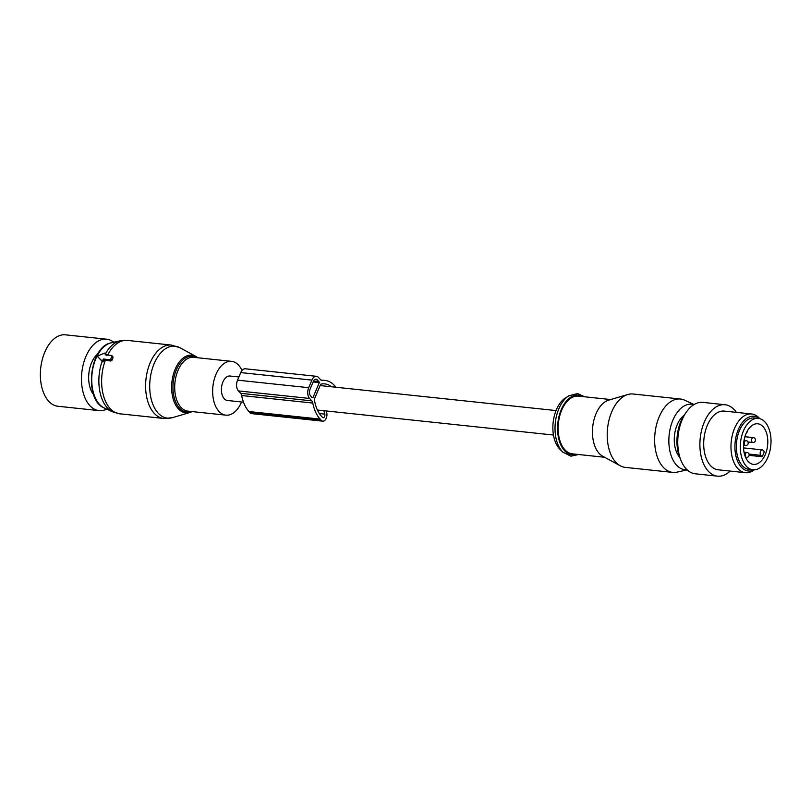 <?xml version="1.0" encoding="UTF-8"?>
<svg xmlns="http://www.w3.org/2000/svg" width="811" height="811" viewBox="0 0 811 811"><rect width="100%" height="100%" fill="white"/><g stroke="black" fill="none" stroke-linecap="round" stroke-linejoin="round"><path stroke-width="1.22" d="M111.877 356.394A0.983 0.71 -42.7 0 0 111.442 355.471L105.116 354.802L105.46 353.991A0.983 0.71 -42.7 0 0 104.578 353.14L98.607 355.553A0.983 0.71 -42.7 0 0 97.989 357.002L101.497 360.419A0.983 0.71 -42.7 0 0 102.987 359.82L103.332 359.009L109.657 359.678A0.983 0.71 -42.7 0 0 110.803 358.918L111.877 356.394L113.043 357.671A36.89 21.735 -84 0 0 111.979 360.196L110.803 358.918M105.957 354.62L106.707 355.35L105.957 354.62M99.935 359.111L102.865 361.909L104.244 361.179L102.987 359.82M111.979 360.196L110.854 360.976L104.548 360.327L104.244 361.179M104.548 360.327L103.332 359.009M241.992 370.475A27.057 15.936 96 0 0 231.591 361.351A27.057 15.936 96 0 0 231.216 361.311A27.057 15.936 96 0 0 212.857 386.888A27.057 15.936 96 0 0 225.884 415.151A27.057 15.936 96 0 0 226.259 415.191A27.057 15.936 96 0 0 241.556 401.972M238.9 376.963L230.03 376.02A12.297 7.248 96 0 0 221.474 391.237A12.297 7.248 96 0 0 227.445 400.482L243.493 402.185M106.707 409.119A35.907 21.157 -84 0 1 99.064 410.619L57.956 406.26A35.907 21.157 -84 0 1 40.55 379.284A35.907 21.157 -84 0 1 65.529 334.842L106.636 339.201A35.907 21.157 -84 0 1 113.793 342.262M99.064 410.619A35.907 21.157 -84 0 1 81.658 383.644A35.907 21.157 -84 0 1 106.636 339.201M93.62 394.633A23.854 14.061 -84 0 1 94.471 357.458A23.854 14.061 -84 0 1 97.959 353.687M312.793 403.067A35.664 21.015 96 0 0 320.122 419.094L321.288 420.351A5.9 3.477 96 0 0 322.808 421.173L251.663 413.63A5.9 3.477 96 0 1 250.143 412.809L248.977 411.552A35.664 21.015 96 0 1 241.648 395.525L312.793 403.067A4.917 2.899 96 0 0 311.779 400.857L309.559 398.444A7.867 4.633 96 0 1 308.687 387.688L311.9 380.116A7.867 4.633 96 0 1 316.452 376.314A7.867 4.633 96 0 1 318.47 377.409L320.69 379.822A4.917 2.899 96 0 0 321.957 380.501A4.917 2.899 96 0 0 322.352 380.501A35.664 21.015 96 0 1 325.221 380.471A35.664 21.015 96 0 1 334.385 385.438L335.551 386.695A5.9 3.477 96 0 1 335.967 387.252M241.648 395.525A4.917 2.899 96 0 0 240.634 393.315L238.414 390.912L309.559 398.444M323.883 410.701L324.775 414.107A2.463 1.45 96 0 1 324.572 416.611A2.463 1.45 96 0 1 323.163 417.746A2.463 1.45 96 0 1 322.535 417.401L321.379 416.144A32.217 18.988 96 0 1 314.394 399.62A0.983 0.578 96 0 1 314.496 398.779L320.497 384.627A0.983 0.578 96 0 1 320.943 384.161A32.217 18.988 96 0 1 324.856 383.897A32.217 18.988 96 0 1 331.425 386.766M312.894 397.765L319.311 382.62L317.405 379.933A4.917 2.899 96 0 0 316.138 379.254A4.917 2.899 96 0 0 313.289 381.626L310.086 389.199A4.917 2.899 96 0 0 310.623 395.92L312.265 397.704M326.286 410.954L326.671 412.444A5.9 3.477 96 0 1 326.164 418.435A5.9 3.477 96 0 1 322.808 421.173M316.452 376.314L245.307 368.782A7.867 4.633 96 0 0 240.755 372.584L237.542 380.156A7.867 4.633 96 0 0 238.414 390.912M752.922 469.772L748.969 469.356A25.83 15.216 -84 0 1 746.15 468.586A25.83 15.216 -84 0 1 736.895 439.623A25.83 15.216 -84 0 1 754.412 417.989L758.366 418.405A25.83 15.216 -84 0 1 761.194 419.175A25.83 15.216 -84 0 1 770.45 448.138A25.83 15.216 -84 0 1 752.922 469.772A25.83 15.216 -84 0 1 750.104 469.001A25.83 15.216 -84 0 1 740.848 440.049A25.83 15.216 -84 0 1 758.366 418.405M751.26 463.78A20.417 12.023 -84 0 1 743.951 440.89A20.417 12.023 -84 0 1 757.798 423.788A20.417 12.023 -84 0 1 760.029 424.396A20.417 12.023 -84 0 1 767.348 447.287A20.417 12.023 -84 0 1 753.5 464.389A20.417 12.023 -84 0 1 751.26 463.78M743.525 447.895L762.228 449.872A2.95 1.744 96 0 1 762.989 450.287L764.276 451.686A20.417 12.023 -84 0 1 762.137 456.735L749.141 455.356M762.137 456.735L760.85 455.336A2.95 1.744 96 0 1 760.312 451.94A2.95 1.744 96 0 1 762.228 449.872M754.352 469.812A27.523 16.22 -84 0 1 736.266 457.363A27.523 16.22 -84 0 1 741.629 423.494A27.523 16.22 -84 0 1 759.765 418.669M754.463 469.802L752.993 470.735A29.51 17.386 -84 0 1 745.421 472.691A29.51 17.386 -84 0 1 731.41 453.197A29.51 17.386 -84 0 1 738.172 421.75A29.51 17.386 -84 0 1 751.645 413.985A29.51 17.386 -84 0 1 758.63 417.483L759.887 418.699M751.645 413.985L724.375 411.096A29.51 17.386 96 0 0 710.892 418.861A29.51 17.386 96 0 0 704.141 450.308A29.51 17.386 96 0 0 718.151 469.792L745.421 472.691M736.358 412.363A35.907 21.157 96 0 0 725.044 404.74A35.907 21.157 96 0 0 708.652 414.188A35.907 21.157 96 0 0 700.43 452.447A35.907 21.157 96 0 0 717.471 476.158A35.907 21.157 96 0 0 730.133 471.069M725.044 404.74L702.914 402.388A35.907 21.157 96 0 0 686.511 411.836A35.907 21.157 96 0 0 686.37 412.039A35.907 21.157 96 0 0 681.189 460.912A35.907 21.157 96 0 0 695.341 473.806L717.471 476.158M684.737 414.38A31.974 18.835 96 0 0 684.606 414.563A31.974 18.835 96 0 0 679.993 458.073L681.189 460.912M687.16 469.863L677.013 472.144A36.89 21.735 -84 0 1 672.714 472.397L625.291 467.379A36.89 21.735 -84 0 1 620.273 465.788A36.89 21.735 -84 0 1 609.091 449.335A36.89 21.735 -84 0 1 627.836 394.501A36.89 21.735 -84 0 1 633.067 394.004L680.49 399.022A36.89 21.735 -84 0 1 684.636 400.178L694.084 404.537M672.714 472.397A36.89 21.735 -84 0 1 656.515 454.363A36.89 21.735 -84 0 1 659.333 416.479A36.89 21.735 -84 0 1 680.49 399.022M627.836 394.501L608.655 400.158A29.024 17.102 96 0 0 593.916 443.293A29.024 17.102 96 0 0 602.715 456.238L620.273 465.788M687.049 469.762A32.937 19.403 -84 0 1 670.525 453.613A32.937 19.403 -84 0 1 673.708 418.334A32.937 19.403 -84 0 1 693.952 404.618M604.611 457.272L572.353 453.856A29.024 17.102 -84 0 1 559.61 439.653A29.024 17.102 -84 0 1 561.83 409.859A29.024 17.102 -84 0 1 578.476 396.133L610.724 399.549M679.638 457.181A23.854 14.061 -84 0 1 675.208 431.006A23.854 14.061 -84 0 1 684.068 415.354M568.906 395.768L565.561 397.866A28.588 16.838 96 0 0 554.318 438.852A28.588 16.838 96 0 0 560.097 449.446L562.925 452.203A31.284 18.43 -84 0 1 556.599 440.616A31.284 18.43 -84 0 1 568.906 395.768L577.564 393.558L584.721 396.792M106.322 354.934L105.46 353.991M102.865 361.909L101.497 360.419M110.854 360.976L109.657 359.678M107.64 355.066A36.89 21.735 96 0 1 126.962 340.377A36.89 21.735 96 0 1 127.469 340.417L171.456 345.08A36.89 21.735 96 0 0 170.939 345.04A36.89 21.735 96 0 0 145.899 379.913A36.89 21.735 96 0 0 163.67 418.456A36.89 21.735 96 0 0 164.187 418.496M192.237 411.593L189.967 412.495A29.024 17.102 -84 0 1 186.246 412.921A29.024 17.102 -84 0 1 171.831 382.904A29.024 17.102 -84 0 1 191.558 355.137A29.024 17.102 -84 0 1 195.907 356.414L179.951 347.747A36.171 21.309 96 0 0 174.537 346.145A36.171 21.309 96 0 0 149.954 380.754A36.171 21.309 96 0 0 167.918 418.172A36.171 21.309 96 0 0 172.54 417.635L164.572 418.537L119.693 413.792A36.89 21.735 96 0 1 105.298 360.388M102.145 361.219A36.394 21.441 96 0 0 112.587 411.826L119.693 413.792M127.469 340.417L120.109 340.853A36.394 21.441 96 0 0 105.623 353.495M196.911 357.671A28.071 16.544 96 0 0 192.237 356.161A28.071 16.544 96 0 0 173.149 383.025A28.071 16.544 96 0 0 187.098 412.059A28.071 16.544 96 0 0 191.203 411.481M120.109 340.853L111.259 342.83A33.423 19.697 96 0 0 92.038 373.77A33.423 19.697 96 0 0 104.345 408.034L112.587 411.826M231.591 361.351L193.647 357.327A27.057 15.936 96 0 0 193.271 357.296A27.057 15.936 96 0 0 174.912 382.863A27.057 15.936 96 0 0 187.939 411.136L225.884 415.151M240.634 393.315L311.779 400.857M319.331 413.529L324.775 414.107M313.147 381.971L319.311 382.62M321.572 380.42L322.352 380.501M250.143 412.809L321.288 420.351M248.977 411.552L320.122 419.094M237.542 380.156L308.687 387.688M240.755 372.584L311.9 380.116M313.431 381.332L319.26 381.951M314.759 379.66L317.405 379.933M749.029 454.079L760.85 455.336M746.982 452.477A2.463 1.45 96 0 0 745.279 454.829A2.463 1.45 96 0 0 746.465 457.374A2.463 2.463 0 0 0 749.171 455.153A2.463 2.463 0 0 0 746.982 452.477L744.011 452.163M753.287 437.605A2.463 1.45 96 0 0 751.574 439.957A2.463 1.45 96 0 0 752.76 442.502A2.463 2.463 0 0 0 755.477 440.282A2.463 2.463 0 0 0 753.287 437.605L744.903 436.724M746.029 440.596A2.463 1.45 96 0 0 744.316 442.948A2.463 1.45 96 0 0 745.502 445.492A2.463 2.463 0 0 0 748.218 443.272A2.463 2.463 0 0 0 746.029 440.596L744.032 440.383M576.824 454.322A30.007 17.68 -84 0 1 559.073 440.15A30.007 17.68 -84 0 1 562.895 406.21A30.007 17.68 -84 0 1 582.937 396.599M112.993 356.931L111.806 355.644M106.697 354.66L105.389 353.241M179.951 347.747L171.456 345.08M189.967 412.495L172.54 417.635M195.907 356.414L197.935 357.783M111.259 342.83C89.322 346.206 83.604 400.137 104.345 408.034M320.892 380.014L325.221 380.471M745.542 457.272L746.465 457.374M746.211 433.186A2.463 2.463 0 0 0 747.266 431.077M747.985 441.995L752.76 442.502M743.515 445.28L745.502 445.492M684.606 414.563L686.37 412.039M562.925 452.203L570.924 456.177L578.608 454.515M317.385 410.011L553.467 435.031M320.102 385.57L556.052 410.569"/></g></svg>
